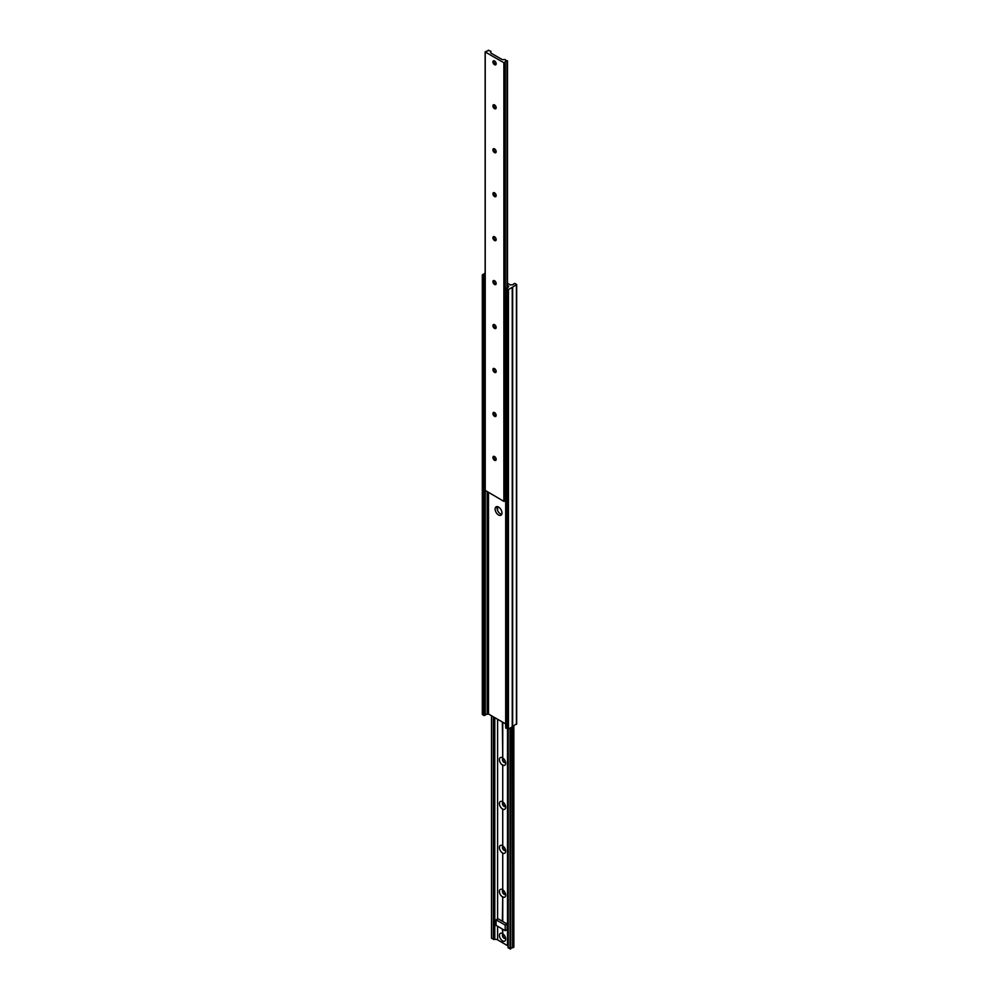 <?xml version="1.0" encoding="UTF-8"?>
<svg xmlns="http://www.w3.org/2000/svg" width="999" height="999" viewBox="0 0 999 999"><rect width="100%" height="100%" fill="white"/><g stroke="black" fill="none" stroke-linecap="round" stroke-linejoin="round"><path stroke-width="1.5" d="M502.36 722.002L502.734 757.941A4.446 2.56 60 0 1 505.681 763.261A4.446 2.56 60 0 1 502.734 765.172L502.734 801.885A4.446 2.56 60 0 1 505.681 807.204A4.446 2.56 60 0 1 502.734 809.128L502.734 845.841A4.446 2.56 60 0 1 505.681 851.16A4.446 2.56 60 0 1 502.734 853.071L502.734 889.784A4.446 2.56 60 0 1 505.681 895.116A4.446 2.56 60 0 1 502.734 897.027L502.734 921.465L507.117 924L507.117 929.582L505.207 930.681L505.207 925.099L496.078 919.817L497.977 918.718L502.734 921.465M502.734 722.215L502.734 757.941M502.734 764.747L502.734 801.885M502.734 809.128L502.734 845.828M502.734 853.071L502.734 889.784M502.734 896.59L502.36 921.253M502.36 929.033L502.734 933.728A4.446 2.56 60 0 1 505.681 939.06A4.446 2.56 60 0 1 502.734 940.983L502.734 942.856L507.492 945.603A3.234 1.861 180 0 1 508.079 946.053M502.734 940.983L502.734 942.631M502.734 929.245L502.734 933.74M491.62 938.061L494.08 939.51A2.123 1.224 180 0 1 494.792 939.36A3.234 1.861 180 0 1 497.602 939.884L502.36 942.631M502.36 940.758A4.446 2.56 60 0 1 499.4 935.439A4.446 2.56 60 0 1 502.36 933.516M502.36 896.802A4.446 2.56 60 0 1 499.4 891.483A4.446 2.56 60 0 1 502.36 889.572M502.36 852.859A4.446 2.56 60 0 1 499.4 847.539A4.446 2.56 60 0 1 502.36 845.616M502.36 808.903A4.446 2.56 60 0 1 499.4 803.583A4.446 2.56 60 0 1 502.36 801.673M502.36 764.959A4.446 2.56 60 0 1 499.4 759.627A4.446 2.56 60 0 1 502.36 757.717M508.141 729.145L508.079 947.789L510.776 948.875L510.764 727.684M510.776 948.488A1.498 0.862 180 0 1 512.637 947.839L513.773 947.027M505.382 762.412A2.285 1.324 60 0 1 503.708 761.575A2.285 1.324 60 0 1 502.834 759.415A2.285 1.324 60 0 1 503.134 758.503M505.382 806.355A2.285 1.324 60 0 1 503.708 805.531A2.285 1.324 60 0 1 502.834 803.358A2.285 1.324 60 0 1 503.134 802.459M505.382 850.311A2.285 1.324 60 0 1 503.708 849.475A2.285 1.324 60 0 1 502.834 847.314A2.285 1.324 60 0 1 503.134 846.403M505.382 894.267A2.285 1.324 60 0 1 503.708 893.431A2.285 1.324 60 0 1 502.834 891.27A2.285 1.324 60 0 1 503.134 890.359M505.382 938.211A2.285 1.324 60 0 1 503.708 937.387A2.285 1.324 60 0 1 502.834 935.214A2.285 1.324 60 0 1 503.134 934.302M505.556 937.961A2.285 1.324 60 0 1 505.207 938.348A2.285 1.324 60 0 1 503.446 937.736A2.285 1.324 60 0 1 502.447 935.439A2.285 1.324 60 0 1 502.922 934.39A2.285 1.324 60 0 1 503.434 934.29M505.556 894.005A2.285 1.324 60 0 1 505.207 894.405A2.285 1.324 60 0 1 504.17 894.342A2.285 1.324 60 0 1 502.447 891.483A2.285 1.324 60 0 1 502.922 890.434A2.285 1.324 60 0 1 503.434 890.334M505.556 850.062A2.285 1.324 60 0 1 505.207 850.449A2.285 1.324 60 0 1 503.446 849.837A2.285 1.324 60 0 1 502.447 847.539A2.285 1.324 60 0 1 502.922 846.49A2.285 1.324 60 0 1 503.434 846.378M505.556 806.106A2.285 1.324 60 0 1 505.207 806.493A2.285 1.324 60 0 1 504.17 806.443A2.285 1.324 60 0 1 502.447 803.583A2.285 1.324 60 0 1 502.922 802.534A2.285 1.324 60 0 1 503.434 802.434M505.556 762.162A2.285 1.324 60 0 1 505.207 762.549A2.285 1.324 60 0 1 504.17 762.487A2.285 1.324 60 0 1 502.447 759.627A2.285 1.324 60 0 1 502.922 758.591A2.285 1.324 60 0 1 503.434 758.478M505.207 925.099L507.117 924M496.078 919.817L496.078 925.399L505.207 930.681M507.504 285.464L508.753 286.313L508.154 286.85A1.498 0.862 180 0 1 508.216 287.1A1.498 0.862 180 0 1 506.543 287.962L505.906 288.723L508.441 289.523L512.637 287.113L512.637 726.61L516.433 723.763M485.277 714.959A1.498 0.862 180 0 1 487.2 714.26L488.499 713.998L505.681 723.925M498.551 514.997A4.845 2.797 -120 0 0 500.974 515.234A4.845 2.797 -120 0 0 500.974 509.64A4.845 2.797 -120 0 0 496.128 506.843A4.845 2.797 -120 0 0 495.379 510.726A4.845 2.797 -120 0 0 498.551 514.997M497.277 506.63A4.845 2.797 -120 0 0 500.449 513.898A4.845 2.797 -120 0 0 501.723 514.348M512.637 287.113L516.67 284.578L515.047 283.454L513.723 283.816A1.498 0.862 180 0 1 513.736 283.916A1.498 0.862 180 0 1 511.8 284.74L510.501 285.002L507.504 283.266M512.25 287.325L512.25 726.835L508.441 729.033L505.906 727.597M512.25 726.61L512.637 947.839M485.152 273.089L482.33 274.912L485.152 275.974M482.567 714.085L483.953 715.546L485.277 715.234L485.277 490.621L485.277 715.234M496.266 56.144L501.398 59.116A3.234 1.861 0 0 0 504.208 59.64A2.123 1.224 0 0 0 504.92 59.49L506.993 61.001A1.498 0.862 0 0 0 505.219 61.851A1.498 0.862 0 0 0 505.282 62.088L503.883 62.737L485.227 51.973L486.363 51.161A1.498 0.862 0 0 0 488.261 50.337A1.498 0.862 0 0 0 488.236 50.175L490.859 51.374A2.123 1.224 0 0 0 490.609 51.786A3.234 1.861 0 0 0 490.559 52.085A3.234 1.861 0 0 0 491.508 53.397L496.266 56.144M505.282 500.736L505.282 62.113L505.282 500.736L503.883 501.373L485.227 490.384M493.444 324.75A4.446 2.56 -120 0 0 495.566 328.421M493.444 368.693A4.446 2.56 -120 0 0 495.566 372.365M493.444 412.649A4.446 2.56 -120 0 0 495.566 416.321M493.444 456.593A4.446 2.56 -120 0 0 495.566 460.277M493.444 61.039A4.446 2.56 -120 0 0 495.566 64.71M493.444 104.995A4.446 2.56 -120 0 0 495.566 108.666M493.444 148.938A4.446 2.56 -120 0 0 495.566 152.622M493.444 192.894A4.446 2.56 -120 0 0 495.566 196.566M493.444 236.838A4.446 2.56 -120 0 0 495.566 240.522M493.444 280.794A4.446 2.56 -120 0 0 495.566 284.465M492.932 457.467A2.285 1.324 -120 0 0 493.931 459.777A2.285 1.324 -120 0 0 495.691 460.389A2.285 1.324 -120 0 0 495.691 457.742A2.285 1.324 -120 0 0 493.406 456.431A2.285 1.324 -120 0 0 492.932 457.467M492.932 413.524A2.285 1.324 -120 0 0 493.931 415.821A2.285 1.324 -120 0 0 495.691 416.433A2.285 1.324 -120 0 0 495.691 413.798A2.285 1.324 -120 0 0 493.406 412.475A2.285 1.324 -120 0 0 492.932 413.524M492.932 369.568A2.285 1.324 -120 0 0 493.931 371.878A2.285 1.324 -120 0 0 495.691 372.49A2.285 1.324 -120 0 0 495.691 369.842A2.285 1.324 -120 0 0 493.406 368.519A2.285 1.324 -120 0 0 492.932 369.568M492.932 325.624A2.285 1.324 -120 0 0 493.931 327.922A2.285 1.324 -120 0 0 495.691 328.534A2.285 1.324 -120 0 0 495.691 325.899A2.285 1.324 -120 0 0 493.406 324.575A2.285 1.324 -120 0 0 492.932 325.624M492.932 281.668A2.285 1.324 -120 0 0 493.931 283.966A2.285 1.324 -120 0 0 495.691 284.59A2.285 1.324 -120 0 0 495.691 281.943A2.285 1.324 -120 0 0 493.406 280.619A2.285 1.324 -120 0 0 492.932 281.668M492.932 237.725A2.285 1.324 -120 0 0 493.931 240.022A2.285 1.324 -120 0 0 495.691 240.634A2.285 1.324 -120 0 0 495.691 237.987A2.285 1.324 -120 0 0 493.406 236.676A2.285 1.324 -120 0 0 492.932 237.725M492.932 193.769A2.285 1.324 -120 0 0 493.931 196.066A2.285 1.324 -120 0 0 495.691 196.678A2.285 1.324 -120 0 0 495.691 194.043A2.285 1.324 -120 0 0 493.406 192.72A2.285 1.324 -120 0 0 492.932 193.769M492.932 149.813A2.285 1.324 -120 0 0 493.931 152.123A2.285 1.324 -120 0 0 495.691 152.735A2.285 1.324 -120 0 0 495.691 150.087A2.285 1.324 -120 0 0 493.406 148.776A2.285 1.324 -120 0 0 492.932 149.813M492.932 105.869A2.285 1.324 -120 0 0 493.931 108.167A2.285 1.324 -120 0 0 495.691 108.779A2.285 1.324 -120 0 0 495.691 106.144A2.285 1.324 -120 0 0 493.406 104.82A2.285 1.324 -120 0 0 492.932 105.869M492.932 61.913A2.285 1.324 -120 0 0 493.931 64.223A2.285 1.324 -120 0 0 495.691 64.835A2.285 1.324 -120 0 0 495.691 62.188A2.285 1.324 -120 0 0 493.406 60.864A2.285 1.324 -120 0 0 492.932 61.913M493.618 60.789A2.285 1.324 -120 0 0 493.319 61.701A2.285 1.324 -120 0 0 494.93 64.498A2.285 1.324 -120 0 0 495.029 64.548A2.285 1.324 -120 0 0 495.866 64.698M493.618 104.733A2.285 1.324 -120 0 0 493.319 105.644A2.285 1.324 -120 0 0 494.93 108.454A2.285 1.324 -120 0 0 495.866 108.641M493.618 148.689A2.285 1.324 -120 0 0 493.319 149.6A2.285 1.324 -120 0 0 494.93 152.397A2.285 1.324 -120 0 0 495.029 152.447A2.285 1.324 -120 0 0 495.866 152.597M493.618 192.645A2.285 1.324 -120 0 0 493.319 193.544A2.285 1.324 -120 0 0 494.93 196.353A2.285 1.324 -120 0 0 495.866 196.541M493.618 236.588A2.285 1.324 -120 0 0 493.319 237.5A2.285 1.324 -120 0 0 494.93 240.297A2.285 1.324 -120 0 0 495.866 240.497M493.618 280.544A2.285 1.324 -120 0 0 493.319 281.456A2.285 1.324 -120 0 0 494.93 284.253A2.285 1.324 -120 0 0 495.029 284.303A2.285 1.324 -120 0 0 495.866 284.453M493.618 324.488A2.285 1.324 -120 0 0 493.319 325.399A2.285 1.324 -120 0 0 494.93 328.196A2.285 1.324 -120 0 0 495.866 328.396M493.618 368.444A2.285 1.324 -120 0 0 493.319 369.355A2.285 1.324 -120 0 0 494.93 372.152A2.285 1.324 -120 0 0 495.866 372.352M493.618 412.387A2.285 1.324 -120 0 0 493.319 413.299A2.285 1.324 -120 0 0 494.93 416.108A2.285 1.324 -120 0 0 495.866 416.296M493.618 456.343A2.285 1.324 -120 0 0 493.319 457.255A2.285 1.324 -120 0 0 494.93 460.052A2.285 1.324 -120 0 0 495.029 460.102A2.285 1.324 -120 0 0 495.866 460.252M491.62 715.808L491.62 938.411M493.431 716.845L493.431 939.46M494.08 717.22L494.08 939.51M494.792 717.632L494.792 939.36M497.602 506.693L497.602 510.477M497.602 719.255L497.602 918.943M497.602 926.285L497.602 939.884M507.492 729.108L507.492 945.603M508.229 729.12L508.229 948.001M510.039 728.109L510.039 949.05M512.799 726.523L512.799 947.814M513.773 725.961L513.773 947.252M488.499 492.495L488.499 713.998M516.433 284.915L516.433 724.412M482.567 275.237L482.567 714.747M483.953 276.049L483.953 715.546M487.2 491.733L487.2 714.26M487.325 491.808L487.325 714.235M487.737 492.045L487.737 713.998M505.906 288.723L505.906 728.234M507.305 289.523L507.305 729.033M508.441 289.523L508.441 729.033M485.227 490.596L485.227 51.973M490.859 52.86L490.859 51.374M507.38 287.874L507.38 60.939M506.993 287.949L506.993 61.001M505.232 500.799L505.232 62.175M504.258 501.373L504.258 62.737M503.883 501.373L503.883 62.737M491.496 715.734L491.496 938.236M508.079 729.158L508.079 947.789M510.776 727.684L510.776 948.875M513.848 725.911L513.848 947.139M516.67 284.578L516.67 724.088M482.33 274.912L482.33 714.422M505.681 288.399L505.681 727.909M485.152 490.484L485.152 51.861M490.921 52.947L490.921 51.211M507.504 287.837L507.504 60.764"/></g></svg>
